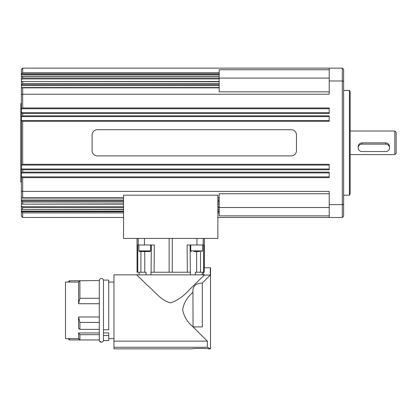 <?xml version="1.0" encoding="UTF-8"?>
<svg xmlns="http://www.w3.org/2000/svg" width="417" height="417" viewBox="0 0 417 417"><rect width="100%" height="100%" fill="white"/><g stroke="black" fill="none" stroke-linecap="round" stroke-linejoin="round"><path stroke-width="0.63" d="M394.842 154.598L396.15 153.284L396.15 132.325L394.842 131.016L394.842 154.598L350.171 154.598M358.161 147.842L358.161 146.784C358.396 144.459 359.704 143.151 362.092 142.854L385.673 142.854C388.055 143.151 389.369 144.459 389.598 146.784L389.598 147.842A3.93 3.701 -0 0 1 385.673 151.543L362.092 151.543A3.93 3.701 -0 0 1 358.161 147.842A3.93 3.701 -0 0 1 362.092 144.141L385.673 144.141A3.93 3.701 -0 0 1 389.598 147.842M21.376 103.51L20.85 103.51L20.85 182.104L21.376 182.104M196.866 348.44L203.762 348.44M136.651 274.85L146.622 284.561C153.863 290.513 161.176 300.876 170.709 302.851C177.647 300.422 183.871 296.039 189.391 289.711L204.538 274.85L113.961 274.85L113.961 348.862L192.128 348.862C191.622 348.304 209 348.304 208.5 348.862L210.533 348.862L207.385 347.257L207.385 341.142L194.051 327.918L207.385 341.142L194.051 327.918L207.385 341.142L113.961 341.142M99.288 282.643L99.288 280.547C99.413 279.275 100.111 278.577 101.383 278.452C100.111 278.577 99.413 279.275 99.288 280.547L79.902 280.745L78.594 282.054L65.495 282.054L65.495 338.646L78.594 338.646L79.902 339.954L99.288 339.954L69.425 339.954L68.112 338.646L65.495 338.646M108.722 280.088L103.484 280.088L103.484 329.8L108.722 329.8L108.722 280.088M108.722 338.646L113.961 338.646M113.961 282.054L108.722 282.054M103.484 340.611L108.722 340.611L108.722 335.513L103.484 335.513L103.484 340.611M193.055 326.918L192.951 292.281C192.388 286.38 195.505 283.299 202.308 283.034L210.309 275.074L202.308 283.034L210.309 275.074L202.308 283.034L202.308 326.918L194.051 326.918L194.051 327.918L193.055 326.918L194.051 326.918M151.319 244.982L151.084 272.228L187.337 272.228L187.097 244.982L203.647 244.982L203.637 272.228L202.302 272.228L202.302 274.85L202.302 272.228L200.494 272.228L204.226 272.228L204.226 267.777L210.533 267.777L210.533 348.862L208.5 348.862M195.344 274.85L195.364 272.228L200.494 272.228L200.504 251.529M139.111 274.85L139.111 272.228L146.049 272.228L146.075 274.85M204.372 267.777L204.372 238.43L204.372 267.777M137.042 238.43L137.042 272.228L140.92 272.228L140.915 251.529M190.491 274.85L190.465 272.228L187.337 272.228L190.334 272.228L190.095 244.982M99.288 303.727L78.594 303.727L79.902 298.28L79.902 280.745L69.425 280.745L68.112 282.054M138.23 238.43L138.23 244.982L137.772 244.982L137.782 272.228L139.111 272.228M22.471 76.082L22.685 76.28L22.174 76.175L21.376 76.718L21.376 79.725L22.117 78.912L21.376 79.725L21.376 81.784L22.528 81.482L219.175 81.722L219.175 69.743L329.211 69.743M21.376 81.784L21.376 85.052L21.945 84.646L219.175 84.646L219.175 81.722M219.175 83.572L22.685 83.572L21.945 84.646M329.211 169.005L21.376 169.005L21.376 120.539L21.898 120.539L21.376 120.539L21.376 116.609L22.455 116.379L22.685 115.822L22.685 113.466L21.898 112.679L329.211 112.679L21.376 112.679L21.376 108.748L22.455 108.519L22.685 107.961L22.685 94.232L329.211 94.232L329.211 80.987L342.31 80.987L342.31 217.471L217.867 217.471M21.376 165.075L22.455 164.845L22.685 164.288L22.685 121.321L21.898 120.539L329.211 120.539M329.211 176.865L21.376 176.865L21.376 172.935L22.455 172.706L22.685 172.148L22.685 169.792L21.898 169.005M123.552 197.767L22.685 197.767L22.685 177.652L21.898 176.865M123.552 200.963L21.945 200.963L22.685 202.042L123.552 202.042M21.945 200.963L21.376 200.556L21.376 203.856M123.552 211.732L21.809 211.732L21.376 211.424L21.376 205.883L22.685 207.635L123.552 207.635M123.552 209.334L22.471 209.532L21.376 208.896M219.175 77.974L22.685 77.974L22.117 78.912L219.175 78.912M21.376 85.052L21.376 88.081L22.419 87.544L22.685 87.846L219.175 87.846L219.175 84.646M21.898 108.748L329.211 108.748M21.898 116.609L329.211 116.609M21.898 165.075L329.211 165.075M21.898 172.935L329.211 172.935M22.685 197.767L22.382 198.07L123.552 198.07M22.419 198.065L21.376 197.528L21.376 199.988L123.552 199.988M123.552 203.892L22.528 204.127L21.376 203.83L21.376 205.883M22.528 204.127L22.117 204.049M21.809 211.732L22.685 212.905L123.552 212.905M219.175 72.704L22.685 72.704L21.809 73.882L219.175 73.882M350.171 193.895L350.171 91.719L349.415 90.411L349.415 195.203L350.171 193.895M219.175 204.127L219.175 193.759L329.211 193.759M329.211 215.87L219.175 215.87L219.175 204.137L217.867 204.137M193.78 251.529L199.508 251.529M139.81 251.529L150.011 251.529L139.81 251.529M291.222 155.906L97.349 155.906A5.239 5.239 0 0 1 92.11 150.667L92.11 134.946A5.239 5.239 0 0 1 97.349 129.708L291.222 129.708A5.239 5.239 0 0 1 296.461 134.946L296.461 150.667A5.239 5.239 0 0 1 291.222 155.906M22.685 72.704L22.685 68.138L342.31 68.138L342.31 80.987L343.624 81.461L343.624 69.451L342.31 68.138M22.685 212.905L22.685 217.471L123.552 217.471M219.175 209.532L217.867 209.532M21.376 176.865L21.376 190.991L22.685 191.382L329.211 191.382L329.211 204.622L342.31 204.622L343.624 204.153L343.624 81.461M329.211 91.849L219.175 91.849L219.175 87.846M219.175 87.544L22.419 87.544M219.175 81.482L22.429 81.471M342.31 217.471L343.624 216.162L343.624 204.153M329.211 68.138L329.211 80.987M22.685 107.961L329.211 107.961L329.211 113.466L22.685 113.466M22.685 115.822L329.211 115.822L329.211 121.321L22.685 121.321M22.685 164.288L329.211 164.288L329.211 169.792L22.685 169.792M22.685 172.148L329.211 172.148L329.211 177.652L22.685 177.652M329.211 204.622L329.211 217.471M21.376 76.718L21.376 74.19L21.809 73.882M22.471 209.532L22.685 207.635M22.685 203.892L22.685 202.042M21.376 88.081L21.376 94.623L22.685 94.232L22.685 87.846M22.685 83.572L22.685 81.722M22.685 77.974L22.685 76.28L219.175 76.28M21.376 211.424L21.376 216.162L22.685 217.471M21.376 200.556L21.376 199.988M21.376 190.991L21.376 197.528M21.376 169.005L21.376 172.935M21.376 112.679L21.376 116.609M21.376 94.623L21.376 108.748M22.685 68.138L21.376 69.451L21.376 74.19M123.552 238.43L123.552 195.203L217.867 195.203L217.867 238.43L123.552 238.43M69.425 338.646L69.425 339.954M69.425 280.745L69.425 282.054M138.23 244.982L154.316 244.982L154.082 272.228L150.954 272.228L150.923 274.85M203.59 272.228L203.59 274.85M192.951 326.819C187.301 322.028 183.861 316.274 182.63 309.56C183.861 302.851 187.301 297.097 192.951 292.307M210.309 267.777L210.309 275.074L204.538 275.074M103.484 332.943L108.722 332.943L108.722 335.513M99.288 334.669L79.902 334.669L79.902 339.954M79.902 334.669L78.594 332.943L99.288 332.943M78.594 338.646L78.594 332.943M99.288 322.419L79.902 322.419L78.594 316.972L78.594 328.533L79.902 329.378L99.288 329.378M103.484 329.8L103.484 334.924M79.902 322.419L79.902 329.378M78.594 316.972L99.288 316.972M78.594 303.727L78.594 282.054M79.902 298.28L99.288 298.28M207.385 347.257L113.961 347.257M208.5 347.809L210.533 348.862L210.533 267.777M217.867 202.042L219.175 202.042M217.867 207.635L219.175 207.635M217.867 212.905L219.175 212.905M202.542 244.982L202.542 250.878L190.751 250.878L191.403 251.529M150.667 244.982L150.667 250.878L138.877 250.878L139.533 251.529M362.092 144.141L362.092 142.854M385.673 144.141L385.673 142.854M21.376 85.621L219.175 85.621M21.376 211.106L123.552 211.106M217.867 211.106L219.175 211.106M219.175 211.732L217.867 211.732M219.175 209.334L217.867 209.334M219.175 206.702L217.867 206.702M123.552 206.702L22.117 206.702M219.175 203.892L217.867 203.892M219.175 197.767L217.867 197.767M217.867 199.988L219.175 199.988M219.175 200.963L217.867 200.963M21.376 74.507L219.175 74.507M329.211 207.504L219.175 207.504M329.211 78.109L219.175 78.109M137.078 272.228L137.078 238.43M172.273 272.228L172.273 238.43M169.14 238.43L169.14 272.228M203.188 238.43L203.188 244.982M196.949 238.43L196.949 244.982M144.464 238.43L144.464 244.982M196.647 251.529L196.647 272.228M144.772 251.529L144.772 272.228M204.335 238.43L204.335 267.777M99.413 340.856L101.383 342.248C100.111 342.122 99.413 341.424 99.288 340.152L99.288 280.547M99.335 340.569L99.288 340.152M394.842 131.016L350.171 131.016M101.383 278.452C102.66 278.577 103.359 279.275 103.484 280.547C103.359 279.275 102.66 278.577 101.383 278.452M22.487 76.082L219.175 76.082M22.419 204.137L123.552 204.137M343.624 90.411L349.415 90.411M217.867 198.07L219.175 198.07M150.667 250.878L150.011 251.529M138.877 250.878L138.877 244.982M202.542 250.878L201.885 251.529M190.751 250.878L190.751 244.982M22.487 209.532L123.552 209.532M343.624 195.203L349.415 195.203M101.383 342.248C102.66 342.122 103.359 341.424 103.484 340.152C103.359 341.424 102.66 342.122 101.383 342.248M192.128 348.862L113.961 348.862"/></g></svg>
